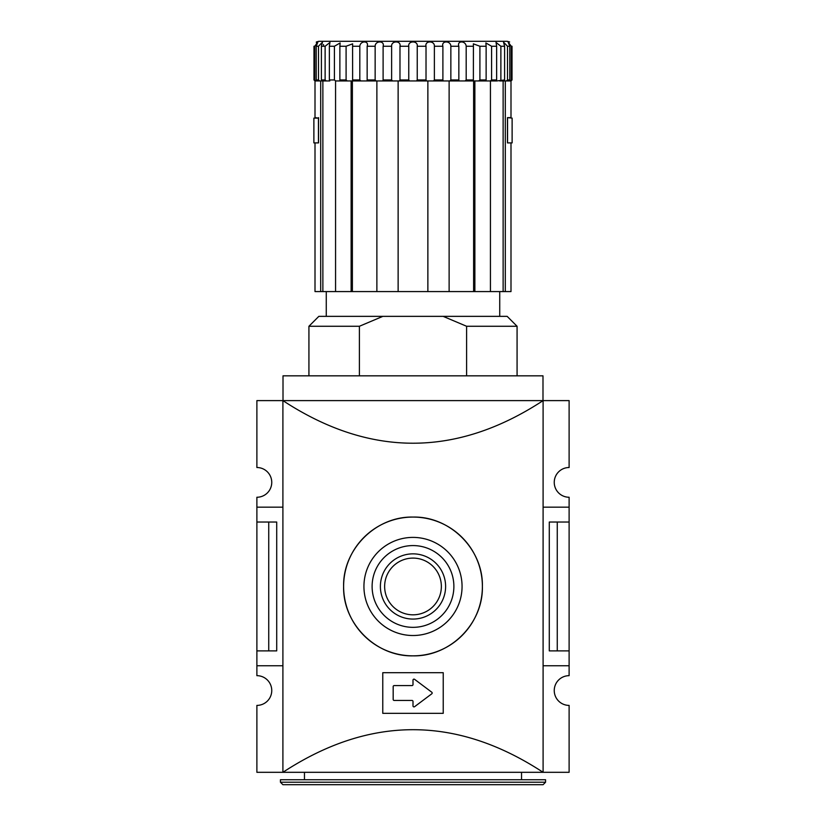 <?xml version="1.0" encoding="UTF-8"?>
<svg xmlns="http://www.w3.org/2000/svg" width="826" height="826" viewBox="0 0 826 826"><rect width="100%" height="100%" fill="white"/><g stroke="black" fill="none" stroke-linecap="round" stroke-linejoin="round"><path stroke-width="1.24" d="M282.905 665.756L256.886 665.756L256.886 675.668A14.868 14.868 0 0 1 271.754 690.536A14.868 14.868 0 0 1 256.886 705.404L256.886 772.31L282.905 772.31C369.635 715.502 456.365 715.502 543.095 772.31L282.905 772.31L282.905 400.61L256.886 400.61L256.886 467.516A14.868 14.868 0 0 1 271.754 482.384A14.868 14.868 0 0 1 256.886 497.252L256.886 522.032L276.71 522.032L276.71 650.888L268.739 650.888L268.739 522.032M557.261 522.032L557.261 650.888L549.29 650.888L549.29 522.032L569.114 522.032L569.114 497.252A14.868 14.868 0 0 1 554.246 482.384A14.868 14.868 0 0 1 569.114 467.516L569.114 400.61L543.095 400.61L543.095 772.31L569.114 772.31L569.114 705.404A14.868 14.868 0 0 1 554.246 690.536A14.868 14.868 0 0 1 569.114 675.668L569.114 665.756L543.095 665.756M557.261 650.888L569.114 650.888L569.114 665.756M569.114 522.032L569.114 650.888M256.886 522.032L256.886 650.888L268.739 650.888M256.886 650.888L256.886 665.756M282.905 507.164L256.886 507.164M283.008 400.61L283.008 375.83L542.992 375.83L542.992 400.61M543.095 400.61L282.905 400.61C369.635 457.418 456.365 457.418 543.095 400.61M382.768 672.694L382.768 713.334L443.232 713.334L443.232 672.694L382.768 672.694M343.616 586.46C342.666 623.547 375.913 656.773 412.959 655.844C450.098 656.784 483.293 623.62 482.384 586.481C483.344 549.435 450.149 516.157 413.062 517.076C375.964 516.147 342.728 549.187 343.616 586.46A69.384 69.384 0 0 1 447.692 526.369A69.384 69.384 0 0 1 447.692 646.552A69.384 69.384 0 0 1 343.616 586.46M394.167 685.58A0.991 0.991 0 0 0 393.176 686.571L393.176 699.457A0.991 0.991 0 0 0 394.167 700.448L412.009 700.448A0.991 0.991 0 0 1 413 701.439L413 705.9A0.991 0.991 0 0 0 414.59 706.695L431.771 693.809A0.991 0.991 0 0 0 431.771 692.219L414.59 679.333A0.991 0.991 0 0 0 413 680.128L413 684.589A0.991 0.991 0 0 1 412.009 685.58L394.167 685.58M569.114 507.164L543.095 507.164M363.936 586.46A49.064 49.064 0 0 1 437.532 543.973A49.064 49.064 0 0 1 437.532 628.947A49.064 49.064 0 0 1 363.936 586.46M372.113 586.46A40.887 40.887 0 0 1 433.444 551.056A40.887 40.887 0 0 1 433.444 621.864A40.887 40.887 0 0 1 372.113 586.46M380.394 586.46A32.606 32.606 0 0 1 429.303 558.221A32.606 32.606 0 0 1 429.303 614.699A32.606 32.606 0 0 1 380.394 586.46M384.637 586.46A28.363 28.363 0 0 1 427.176 561.897A28.363 28.363 0 0 1 427.176 611.023A28.363 28.363 0 0 1 384.637 586.46M545.573 779.744L280.427 779.744L280.427 782.222L545.573 782.222L545.573 779.744M545.573 782.222L543.095 784.7L282.905 784.7L280.427 782.222M323.792 46.256L323.472 44.49M317.824 41.961L316.358 42.745M511.067 80.948L512.027 79.957L512.027 46.256C509.435 40.515 509.435 40.515 512.027 46.256L511.263 46.256L508.104 42.012L509.787 46.256L507.505 46.256L503.519 42.157L504.603 46.256L500.876 46.256L496.034 42.446L496.643 46.256L491.584 46.256L485.874 42.942L486.132 46.256L479.906 46.256L473.35 43.83L473.412 46.256L466.184 46.256C465.74 40.505 456.695 40.515 458.843 46.256L450.851 46.256C450.893 40.505 441.074 40.515 442.891 46.256L434.373 46.256C434.889 40.505 424.595 40.515 426.02 46.256L417.233 46.256C418.224 40.505 407.765 40.515 408.767 46.256L399.98 46.256C401.395 40.505 391.101 40.515 391.627 46.256L383.109 46.256C384.926 40.505 375.097 40.515 375.149 46.256L367.157 46.256C369.305 40.505 360.25 40.515 359.816 46.256L352.588 46.256L352.65 43.83L346.094 46.256L339.868 46.256L340.126 42.952L334.416 46.256L329.357 46.256L329.966 42.446L325.124 46.256L321.397 46.256L322.481 42.157L318.495 46.256L316.213 46.256L317.896 42.012L314.737 46.256L313.973 46.256C316.565 40.515 316.565 40.515 313.973 46.256C316.565 40.515 316.565 40.515 313.973 46.256L313.973 79.957L315.005 80.948L315.005 117.622L318.526 118.118L313.88 118.118L313.88 142.898L318.444 142.898L318.444 118.118M322.47 80.948L320.695 80.948L320.695 291.578L315.005 291.578L315.005 142.898L318.526 142.898L318.526 117.622M505.305 80.948L510.995 80.948L510.995 117.622L507.474 117.622L507.474 142.898L510.995 142.898L510.995 291.578L505.305 291.578L505.305 80.948L499.668 80.948L503.127 80.948L503.127 291.578L505.305 291.578M507.474 117.622L512.12 118.118L512.12 142.898L507.556 142.898L507.556 118.118M399.98 46.256L399.98 79.957L399.392 80.948L360.952 80.948L359.816 79.957L360.952 80.948L351.122 80.948L351.122 291.578L352.382 291.578L352.382 80.948M517.076 375.83L517.076 326.27L466.607 326.27L443.149 316.358L382.851 316.358L359.393 326.27L359.393 375.83M466.607 326.27L466.607 375.83M359.393 326.27L308.924 326.27L308.924 375.83M382.851 316.358L318.836 316.358L308.924 326.27M320.695 80.948L314.933 80.948M313.973 46.256L313.973 79.957L314.737 79.957L314.737 46.256M329.306 80.948L322.037 80.948L321.397 79.957L321.397 46.256M491.584 46.256L491.584 79.957L490.355 80.948M485.884 80.948L486.132 79.957L479.906 79.957L478.698 80.948M486.132 46.256L486.132 79.957M503.127 291.578L490.438 291.578L490.438 80.948L496.694 80.948L473.37 80.948L473.412 79.957L466.184 79.957L465.048 80.948L449.127 80.948L449.127 291.578L473.618 291.578L473.618 80.948M465.048 80.948L473.37 80.948L473.412 46.256M479.906 46.256L479.906 79.957M450.851 46.256L450.851 79.957L449.809 80.948M443.273 80.948L442.891 79.957L434.373 79.957L433.454 80.948M442.891 46.256L442.891 79.957M449.127 80.948L426.608 80.948L426.02 79.957L417.233 79.957L416.48 80.948L398.132 80.948L398.132 291.578L427.868 291.578L427.868 80.948L409.52 80.948L408.767 79.957L399.98 79.957M426.02 46.256L426.02 79.957M434.373 46.256L434.373 79.957M392.546 80.948L391.627 79.957L383.109 79.957L382.727 80.948M391.627 46.256L391.627 79.957M376.191 80.948L375.149 79.957L367.157 79.957L366.981 80.948M375.149 46.256L375.149 79.957M383.109 46.256L383.109 79.957M359.816 46.256L359.816 79.957L352.588 79.957L352.63 80.948L352.588 46.256M347.302 80.948L346.094 79.957L339.868 79.957L340.116 80.948M346.094 46.256L346.094 79.957M335.645 80.948L334.416 79.957L329.357 79.957L329.811 80.948M334.416 46.256L334.416 79.957M339.868 46.256L339.868 79.957M319.662 80.948L318.495 79.957L316.213 79.957L317.029 80.948M318.495 46.256L318.495 79.957M315.821 80.948L314.737 79.957M316.213 46.256L316.213 79.957M326.332 80.948L325.124 79.957L321.397 79.957M459.019 80.948L458.843 79.957L450.851 79.957M496.189 80.948L496.643 79.957L491.584 79.957M503.963 80.948L504.603 79.957L496.694 80.948M508.971 80.948L509.787 79.957L507.505 79.957L506.338 80.948L507.505 79.957L507.505 46.256M512.027 79.957L510.179 80.948L511.263 79.957L511.263 46.256M504.603 46.256L504.603 79.957M509.787 46.256L509.787 79.957M329.357 46.256L329.357 79.957M325.124 46.256L325.124 79.957M367.157 46.256L367.157 79.957M408.767 46.256L408.767 79.957M417.233 46.256L417.233 79.957M458.843 46.256L458.843 79.957M466.184 46.256L466.184 79.957M496.643 46.256L496.643 79.957M500.876 46.256L500.876 79.957M474.878 80.948L474.878 291.578L473.618 291.578M376.873 80.948L376.873 291.578L352.382 291.578M351.122 80.948L335.562 80.948L335.562 291.578L322.873 291.578L322.873 80.948M320.695 291.578L322.873 291.578M315.005 80.948L315.005 117.622M490.438 291.578L474.878 291.578M449.127 291.578L427.868 291.578M398.132 291.578L376.873 291.578M351.122 291.578L335.562 291.578M517.076 326.27L507.164 316.358L443.149 316.358M315.005 142.898L315.005 291.578M521.536 779.744L521.536 772.31M304.464 779.744L304.464 772.31M509.642 41.961L507.164 41.3L318.836 41.3L316.358 41.961M417.027 41.3L507.164 41.3M499.73 316.358L499.73 291.578M326.27 316.358L326.27 291.578"/></g></svg>
